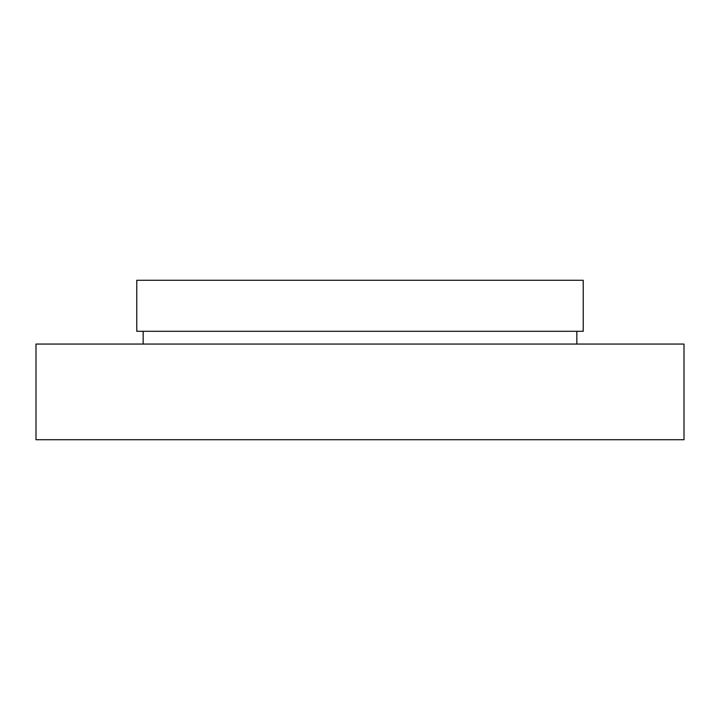 <?xml version="1.0" encoding="UTF-8"?>
<svg xmlns="http://www.w3.org/2000/svg" width="720" height="720" viewBox="0 0 720 720"><rect width="100%" height="100%" fill="white"/><g stroke="black" fill="none" stroke-linecap="round" stroke-linejoin="round"><path stroke-width="1.08" d="M36 439.722L684 439.722L684 344.052L36 344.052L36 439.722M576.846 344.052L576.846 331.299M143.154 344.052L143.154 331.299M136.773 331.299L583.227 331.299L583.227 280.278L136.773 280.278L136.773 331.299"/></g></svg>
